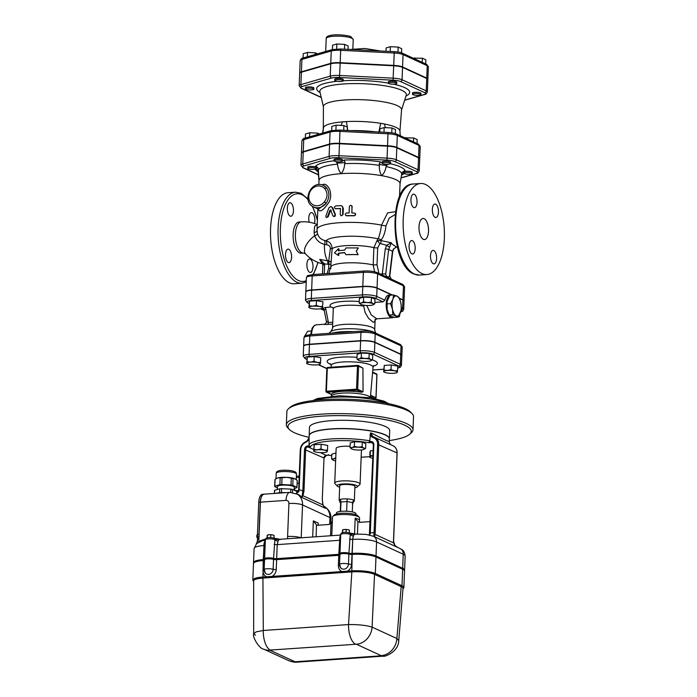 <?xml version="1.0" encoding="UTF-8"?>
<svg xmlns="http://www.w3.org/2000/svg" width="697" height="697" viewBox="0 0 697 697"><rect width="100%" height="100%" fill="white"/><g stroke="black" fill="none" stroke-linecap="round" stroke-linejoin="round"><path stroke-width="1.05" d="M396.035 83.919A4.226 0.897 2.3 0 1 391.278 84.102A4.226 0.897 2.3 0 1 388.281 83.117A4.226 0.897 2.3 0 1 392.542 82.385A4.226 0.897 2.3 0 1 396.724 83.457A4.226 0.897 2.3 0 1 396.035 83.919M334.743 80.425L334.795 79.188A4.226 0.897 2.3 0 1 338.054 78.447A4.226 0.897 2.3 0 1 342.785 79.101A4.226 0.897 2.3 0 1 343.238 79.528L343.185 80.765A4.226 0.897 2.3 0 1 338.934 81.497A4.226 0.897 2.3 0 1 334.743 80.425A4.226 0.897 2.3 0 1 338.001 79.685A4.226 0.897 2.3 0 1 342.732 80.338A4.226 0.897 2.3 0 1 343.185 80.765A46.533 9.915 -177.7 0 1 388.281 83.109L388.334 81.88A4.226 0.897 2.3 0 1 392.585 81.148A4.226 0.897 2.3 0 1 396.776 82.22L396.724 83.457M416.449 95.315A4.226 0.897 2.3 0 1 412.467 94.252A4.226 0.897 2.3 0 1 416.719 93.52A4.226 0.897 2.3 0 1 420.91 94.592A4.226 0.897 2.3 0 1 416.449 95.315M412.467 94.252L412.511 93.015A4.226 0.897 2.3 0 1 416.771 92.283A4.226 0.897 2.3 0 1 420.953 93.354L420.91 94.592M309.851 88.153A4.226 0.897 2.3 0 1 313.833 89.216A4.226 0.897 2.3 0 1 309.581 89.948A4.226 0.897 2.3 0 1 305.391 88.876A4.226 0.897 2.3 0 1 309.851 88.153M305.391 88.876L305.443 87.639A4.226 0.897 2.3 0 1 309.895 86.916A4.226 0.897 2.3 0 1 313.885 87.979L313.833 89.216M390.198 51.473L390.39 46.69L386.121 47.919L385.981 51.264M401.524 52.859L401.699 48.703L398.179 47.082L390.39 46.69M397.978 52.04L398.179 47.082M422.19 62.338L422.356 58.217L413.234 58.208M414.532 58.809L414.576 57.825M425.71 63.958L425.876 59.837L422.356 58.217M317.475 53.843L315.288 52.841L307.499 52.449L303.23 53.678L303.056 57.99M315.227 54.488L315.288 52.841M307.325 56.762L307.499 52.449M332.408 49.548L332.582 45.227L336.851 43.998L344.64 44.39L348.16 46.011L348.021 49.356M344.449 49.182L344.64 44.39M336.651 48.982L336.851 43.998M427.819 79.38A10.568 2.248 -177.7 0 0 427.871 79.17A10.568 2.248 -177.7 0 0 426.738 78.09L427.235 65.718A1.69 1.464 -65.3 0 0 426.433 64.29L402.256 53.155C400.932 52.719 401.045 52.258 394.206 51.674L394.188 51.717M301.409 71.8L301.906 59.428L331.258 50.977A1.69 1.385 73.9 0 1 332.199 49.6L302.846 58.051A1.69 1.385 73.9 0 0 301.906 59.428A10.568 2.248 2.3 0 0 300.18 60.569L299.684 72.95A10.568 2.248 -177.7 0 1 301.409 71.8L330.761 63.349A10.568 2.248 -177.7 0 1 340.18 62.695L393.718 65.387A10.568 2.248 -177.7 0 1 402.561 66.956L426.738 78.09M419.681 158.733A11.1 2.361 -177.7 0 0 419.725 158.533A11.1 2.361 -177.7 0 0 418.54 157.4L396.828 147.398A11.1 2.361 -177.7 0 0 387.549 145.743L388.02 132.456L339.944 130.078M301.914 140.846C302.803 139.008 303.726 138.145 304.667 138.267A1.69 1.385 73.9 0 0 303.726 139.644A11.1 2.361 2.3 0 0 301.914 140.846L301.435 152.809A11.1 2.361 -177.7 0 1 303.247 151.606L329.594 144.018A11.1 2.361 -177.7 0 1 339.491 143.329L387.549 145.743M307.691 168.352L307.743 167.114A4.226 0.897 2.3 0 1 311.001 166.365A4.226 0.897 2.3 0 1 315.732 167.019A4.226 0.897 2.3 0 1 316.185 167.454L316.133 168.691A4.226 0.897 2.3 0 1 311.881 169.415A4.226 0.897 2.3 0 1 307.691 168.352A4.226 0.897 2.3 0 1 310.949 167.602A4.226 0.897 2.3 0 1 315.68 168.256A4.226 0.897 2.3 0 1 316.133 168.691M403.798 173.178L403.851 171.941A4.226 0.897 2.3 0 1 408.111 171.209A4.226 0.897 2.3 0 1 412.293 172.281L412.249 173.518A4.226 0.897 2.3 0 1 408.982 174.259A4.226 0.897 2.3 0 1 404.26 173.605A4.226 0.897 2.3 0 1 403.798 173.178A4.226 0.897 2.3 0 1 408.059 172.447A4.226 0.897 2.3 0 1 412.249 173.518M382.095 163.176L382.148 161.939A4.226 0.897 2.3 0 1 386.399 161.207A4.226 0.897 2.3 0 1 390.59 162.279L390.538 163.516A4.226 0.897 2.3 0 1 386.077 164.239A4.226 0.897 2.3 0 1 382.095 163.176A4.226 0.897 2.3 0 1 386.356 162.445A4.226 0.897 2.3 0 1 390.538 163.516M334.037 160.763L334.09 159.526A4.226 0.897 2.3 0 1 338.35 158.794A4.226 0.897 2.3 0 1 342.532 159.866L342.48 161.103A4.226 0.897 2.3 0 1 341.791 161.565A4.226 0.897 2.3 0 1 337.034 161.748A4.226 0.897 2.3 0 1 334.037 160.763A4.226 0.897 2.3 0 1 338.298 160.031A4.226 0.897 2.3 0 1 342.48 161.103M355.505 644.133A16.902 7.571 -94 0 1 348.535 624.564L263.3 630.489A16.902 7.571 86 0 0 270.27 650.057L356.385 644.228A16.902 14.672 -65.3 0 0 372.093 627.117C366.378 625.322 358.528 624.468 348.535 624.564L351.837 571.897A16.902 3.598 2.3 0 1 374.533 574.354L401.184 586.63L396.889 638.539L372.093 627.117L374.533 574.354L375.317 573.474L401.977 585.75A17.747 3.781 2.3 0 1 403.877 587.562A17.747 3.781 2.3 0 1 403.424 588.373L402.971 588.765M264.276 494.156A10.141 4.548 86 0 0 260.408 502.162L286.031 500.385A10.141 4.548 -94 0 1 289.9 492.37L264.276 494.156M253.499 563.464A17.747 3.781 2.3 0 1 253.499 563.376A17.747 3.781 2.3 0 1 263.231 560.405L263.405 560.397A2.535 0.54 -177.7 0 0 264.546 560.188M339.944 554.403A5.071 1.08 2.3 0 1 339.936 554.324A5.071 1.08 2.3 0 1 343.299 553.444A5.071 1.08 2.3 0 1 348.901 553.984A2.535 0.54 -177.7 0 0 351.994 554.237L352.159 554.228A17.747 3.781 2.3 0 1 375.988 556.816L402.648 569.092A17.747 3.781 2.3 0 1 404.548 570.904A17.747 3.781 2.3 0 1 404.539 570.982M264.581 559.639A5.071 1.08 2.3 0 1 264.572 559.56A5.071 1.08 2.3 0 1 267.936 558.68A5.071 1.08 2.3 0 1 273.538 559.221A2.535 0.54 -177.7 0 0 276.631 559.473L338.768 555.161A2.535 0.54 -177.7 0 0 339.909 554.951M348.936 553.157A5.071 1.08 -177.7 0 0 343.333 552.616A5.071 1.08 -177.7 0 0 339.962 553.496L340.728 534.521A5.071 1.08 2.3 0 1 344.579 533.632A5.071 1.08 2.3 0 1 350.26 534.381L348.936 553.157A2.535 0.54 -177.7 0 0 352.029 553.418L352.194 553.401A17.747 3.781 2.3 0 1 376.014 555.988L402.674 568.264A17.747 3.781 2.3 0 1 404.582 570.076A17.747 3.781 2.3 0 1 404.574 570.155M273.572 558.393A5.071 1.08 -177.7 0 0 267.97 557.853A5.071 1.08 -177.7 0 0 264.607 558.733L265.365 539.757A5.071 1.08 2.3 0 1 269.216 538.868A5.071 1.08 2.3 0 1 274.897 539.626L273.572 558.393A2.535 0.54 -177.7 0 0 276.665 558.654L338.803 554.333A2.535 0.54 -177.7 0 0 339.936 554.132M253.534 562.636A17.747 3.781 2.3 0 1 253.534 562.557A17.747 3.781 2.3 0 1 263.266 559.586L263.44 559.569A2.535 0.54 -177.7 0 0 264.581 559.369M305.33 138.076L305.495 133.972L309.764 132.744L317.553 133.136L319.461 134.016M412.119 413.678L410.533 412.04A61.684 13.138 -177.7 0 0 350.791 399.355A61.684 13.138 -177.7 0 0 290.231 407.205L288.514 408.712A63.375 13.504 2.3 0 1 350.739 400.644A63.375 13.504 2.3 0 1 412.119 413.678A63.375 13.504 2.3 0 1 413.53 416.675L412.999 429.875A63.375 13.504 -177.7 0 0 350.216 413.844A63.375 13.504 -177.7 0 0 286.345 424.787A63.375 13.504 -177.7 0 0 287.748 427.792L289.333 429.43A61.684 13.138 2.3 0 1 350.129 415.848A61.684 13.138 2.3 0 1 409.644 434.266A61.684 13.138 2.3 0 1 389.309 440.565M309.093 437.341A61.684 13.138 2.3 0 1 294.587 432.802A61.684 13.138 2.3 0 1 289.333 429.43M309.163 435.703A40.138 8.547 2.3 0 1 309.163 435.625L309.494 427.374A40.138 8.547 2.3 0 1 349.946 420.439A40.138 8.547 2.3 0 1 389.71 430.589L389.379 438.84A40.138 8.547 2.3 0 1 389.37 438.927M321.212 97.319L301.749 88.362A8.878 1.891 2.3 0 1 302.237 86.489A1.69 1.385 73.9 0 1 300.895 84.59L330.247 76.139L330.744 63.767A10.568 2.248 2.3 0 1 340.171 63.105L393.7 65.797A10.568 2.248 2.3 0 1 402.544 67.365L426.721 78.508A10.568 2.248 2.3 0 1 427.862 79.589L427.366 91.96A10.568 2.248 -177.7 0 0 426.224 90.88L402.047 79.746A10.568 2.248 -177.7 0 0 393.204 78.169L339.674 75.485A10.568 2.248 -177.7 0 0 330.247 76.139A1.69 1.385 73.9 0 0 331.589 78.038A8.878 1.891 2.3 0 1 339.509 77.489L393.047 80.181A8.878 1.891 2.3 0 1 400.47 81.497L424.656 92.64A8.878 1.891 2.3 0 1 424.159 94.504L404.678 100.115M301.392 72.209L300.895 84.59A10.568 2.248 -177.7 0 0 299.17 85.731L299.666 73.359A10.568 2.248 2.3 0 1 301.392 72.209L330.744 63.767M301.209 537.796L302.533 504.95A13.522 11.736 -65.3 0 0 296.129 493.511L298.996 491.463L298.769 490.008M298.525 491.96L298.996 491.463M373.888 437.01L373.243 437.638A7.606 6.604 114.7 0 1 377.617 444.364L374.071 532.639L375.204 532.761L378.75 444.486A8.451 7.336 -65.3 0 0 374.751 437.341A8.451 7.336 -65.3 0 0 373.888 437.01L372.581 436.409L370.516 432.863L369.785 440.8L368.791 442.717A38.448 8.19 2.3 0 0 310.531 446.76L309.111 445.836L307.665 445.941A3.38 2.936 -65.3 0 0 304.519 449.443L302.846 491.028L301.906 497.475L302.934 495.706L322.911 504.907L325.508 508.348L322.999 505.125M302.263 495.131A0.845 0.619 28.3 0 1 302.934 495.706L303.979 491.15L305.652 449.565A2.535 2.204 114.7 0 1 308.013 446.934L310.531 446.76M363.154 296.896A1.69 0.758 -94 0 1 362.457 294.892L311.306 298.447A10.612 2.257 -177.7 0 0 305.486 300.224L305.817 291.973A10.612 2.257 2.3 0 1 311.637 290.196L311.306 298.447A1.69 0.758 86 0 0 311.995 300.451L363.154 296.896A8.922 1.899 2.3 0 1 375.134 298.194L383.045 301.836L374.838 302.402M391.993 295.075L377.042 288.183A10.612 2.257 2.3 0 0 362.788 286.641L311.637 290.196M400.618 312.056L402.91 311.028L403.702 309.424L404.033 301.174A10.612 2.257 2.3 0 0 402.892 300.093L399.346 298.464M397.665 368.147L400.331 367.206L401.455 365.359A10.612 2.257 -177.7 0 0 400.313 364.278L374.463 352.368A10.612 2.257 -177.7 0 0 360.218 350.826L309.059 354.381A10.612 2.257 -177.7 0 0 303.239 356.158L303.631 346.252A10.612 2.257 2.3 0 1 309.451 344.484L309.059 354.381A1.69 0.758 86 0 0 309.756 356.376L360.907 352.821A8.922 1.899 2.3 0 1 372.886 354.128L398.745 366.03A8.922 1.899 2.3 0 1 397.665 368.06M401.455 365.359L401.855 355.461A10.612 2.257 2.3 0 0 400.714 354.372L374.855 342.471A10.612 2.257 2.3 0 0 360.61 340.929L309.451 344.484M324.384 201.851A10.141 8.808 114.7 0 1 311.28 203.446A10.141 8.808 114.7 0 1 311.855 189.114A10.141 8.808 114.7 0 1 324.898 188.887C327.878 192.999 327.712 197.321 324.384 201.851L326.24 203.202L318.468 209.178L313.615 206.939A11.832 10.272 -65.3 0 0 326.24 203.202C329.55 197.756 329.751 192.712 326.849 188.085A11.832 10.272 -65.3 0 0 323.513 185.454C311.437 179.216 301.034 201.816 313.615 206.939M323.513 185.454L326.849 188.085A1.69 0.767 -38.5 0 0 324.898 188.887M352.307 503.922L354.242 501.047A7.606 1.621 -177.7 0 0 354.242 501.047A7.606 1.621 -177.7 0 0 354.329 500.812A7.606 1.621 -177.7 0 0 353.518 500.037A7.606 1.621 -177.7 0 0 347.158 498.904A7.606 1.621 -177.7 0 0 340.371 499.374A7.606 1.621 -177.7 0 0 339.134 500.202A7.606 1.621 -177.7 0 0 339.195 500.429A7.606 1.621 -177.7 0 0 339.204 500.437M339.195 500.429L340.606 503.4L340.981 501.979L340.371 499.374M353.518 500.037L352.665 502.563L347.01 501.561L340.981 501.979L340.598 511.389M347.158 498.904L346.618 511.241M339.134 500.202L339.709 485.765A7.606 1.621 2.3 0 1 345.581 484.424A7.606 1.621 2.3 0 1 354.093 485.6A7.606 1.621 2.3 0 1 354.912 486.375L354.329 500.812M340.284 511.424L340.606 503.4M352.29 511.912L352.665 502.563M355.888 514.726L355.932 513.68A9.714 2.074 -177.7 0 0 354.886 512.696A9.714 2.074 -177.7 0 0 344.004 511.189A9.714 2.074 -177.7 0 0 336.512 512.905L336.468 513.942M339.657 487.194A10.141 2.161 2.3 0 1 338.272 486.698A10.141 2.161 2.3 0 1 337.4 486.14A10.141 2.161 2.3 0 1 347.402 483.91A10.141 2.161 2.3 0 1 357.178 486.942A10.141 2.161 2.3 0 1 354.851 487.804M357.178 486.942L359.748 484.676A12.677 2.701 -177.7 0 0 360.079 484.101A12.677 2.701 -177.7 0 0 347.515 480.895A12.677 2.701 -177.7 0 0 334.743 483.091A12.677 2.701 -177.7 0 0 335.03 483.683L337.4 486.14M334.743 483.091L336.137 448.441A12.677 2.701 2.3 0 1 350.103 446.307M264.538 560.353A2.535 0.54 2.3 0 1 263.396 560.562L263.231 560.571A17.747 3.781 -177.7 0 0 253.49 563.542L252.828 580.043A17.747 3.781 2.3 0 1 262.569 577.072L351.488 570.895A17.747 3.781 2.3 0 1 375.317 573.474L375.979 556.981A17.747 3.781 -177.7 0 0 352.159 554.394L351.985 554.403A2.535 0.54 2.3 0 1 348.892 554.15A5.071 1.08 -177.7 0 0 343.29 553.61A5.071 1.08 -177.7 0 0 339.927 554.49L339.526 564.387A5.071 5.071 0 0 0 340.633 567.759L339.753 564.797M272.065 576.41A7.414 6.439 -65.3 0 0 276.23 569.545A2.535 0.54 2.3 0 1 273.137 569.283A4.94 4.295 114.7 0 1 270.087 574.006A4.94 4.295 114.7 0 1 265.269 572.995L264.39 570.033M339.901 555.117A2.535 0.54 2.3 0 1 338.759 555.326L276.622 559.639A2.535 0.54 2.3 0 1 273.529 559.386A5.071 1.08 -177.7 0 0 267.936 558.846A5.071 1.08 -177.7 0 0 264.564 559.726L264.163 569.623A5.071 5.071 0 0 0 265.269 572.995M347.428 571.174A7.414 6.439 -65.3 0 0 351.584 564.309A2.535 0.54 2.3 0 1 348.491 564.047A4.94 4.295 114.7 0 1 345.451 568.769A4.94 4.295 114.7 0 1 340.633 567.759M255.555 635.211L253.673 633.678L253.638 580.932A16.902 3.598 2.3 0 1 262.917 578.074L263.3 630.489L256.208 631.857L253.673 633.678C252.018 637.093 259.807 649.212 263.571 649.081A16.902 14.672 -65.3 0 0 269.983 650.231L270.27 650.057M356.385 644.228L381.181 655.642A16.902 14.672 -65.3 0 0 396.889 638.539L398.754 640.587L402.997 588.39A16.902 3.598 2.3 0 0 401.184 586.63L401.977 585.75L402.639 569.257L375.979 556.981M263.571 649.081L288.366 660.503A16.902 14.672 -65.3 0 0 294.779 661.645L269.983 650.231M381.181 655.642L380.893 655.825A16.902 7.571 86 0 0 382.723 656.182L382.723 656.182C384.265 657.384 398.693 651.834 398.754 640.587M288.366 660.503C292.287 661.993 295.328 662.533 297.488 662.106L297.488 662.106A16.902 7.571 -94 0 1 295.65 661.741L294.779 661.645M263.231 560.571L262.917 578.074L351.837 571.897L352.159 554.394M253.638 581.315L253.229 580.88A17.747 3.781 2.3 0 1 252.828 580.043M403.877 587.562L404.539 571.07A17.747 3.781 -177.7 0 0 402.639 569.257M264.572 559.534A2.535 0.54 2.3 0 1 263.431 559.735L263.257 559.743A17.747 3.781 -177.7 0 0 253.525 562.714L253.499 563.376M339.936 554.298A2.535 0.54 2.3 0 1 338.794 554.498L276.657 558.82A2.535 0.54 2.3 0 1 273.564 558.558A5.071 1.08 -177.7 0 0 267.962 558.018A5.071 1.08 -177.7 0 0 264.599 558.898L264.572 559.56M404.548 570.904L404.574 570.242A17.747 3.781 -177.7 0 0 402.674 568.43L376.014 556.154A17.747 3.781 -177.7 0 0 352.185 553.566L352.02 553.584A2.535 0.54 2.3 0 1 348.927 553.322A5.071 1.08 -177.7 0 0 343.325 552.782A5.071 1.08 -177.7 0 0 339.962 553.662L339.936 554.324M267.761 537.692L267.23 537.727L267.334 535.139A3.38 0.723 2.3 0 1 267.5 535.026A3.38 0.723 2.3 0 1 269.094 534.721L267.239 535.252L267.047 537.866M273.965 538.136L274.087 535.479L272.466 534.895A3.38 0.723 2.3 0 1 273.755 535.279A3.38 0.723 2.3 0 1 273.904 535.383M272.466 534.895L269.094 534.721A3.38 0.723 2.3 0 1 272.466 534.895M271.394 537.614L269.983 537.544M270.715 537.492L270.819 534.895M343.124 532.456L342.593 532.491L342.697 529.903A3.38 0.723 2.3 0 1 342.863 529.79A3.38 0.723 2.3 0 1 344.449 529.485L342.602 530.016L342.41 532.63M349.319 532.9L349.441 530.243L347.82 529.659A3.38 0.723 2.3 0 1 349.11 530.042A3.38 0.723 2.3 0 1 349.267 530.147M347.82 529.659L344.449 529.485A3.38 0.723 2.3 0 1 347.82 529.659M346.757 532.377L345.346 532.308M346.078 532.255L346.182 529.659M372.939 455.925A6.761 1.438 -177.7 0 0 369.924 456.936L370.159 455.524L373.618 455.864M370.159 455.524L370.351 450.828L369.915 452.475L369.924 456.936A6.761 1.438 -177.7 0 0 370.395 457.563A6.761 1.438 -177.7 0 0 372.843 458.312M335.736 458.513A6.761 1.438 -177.7 0 0 333.715 458.861L335.867 457.65M333.079 460.151L333.061 460.142A6.761 1.438 -177.7 0 0 333.332 460.281L331.598 458.879L333.715 458.861A6.761 1.438 -177.7 0 0 333.088 460.159L333.061 460.142M333.332 460.281A6.761 1.438 -177.7 0 0 335.632 460.926M320.968 448.946L324.21 450.114L327.503 450.105L327.259 451.517A6.761 1.438 -177.7 0 0 324.21 450.114A6.761 1.438 -177.7 0 0 317.466 449.783L320.968 448.946L321.16 444.259L314.199 444.738L313.772 450.846A6.761 1.438 -177.7 0 0 314.234 451.473A6.761 1.438 -177.7 0 0 316.813 452.248A6.761 1.438 -177.7 0 0 323.565 452.588A6.761 1.438 -177.7 0 0 326.745 451.978A6.761 1.438 -177.7 0 0 327.259 451.517L327.067 451.752M313.58 451.072L314.007 449.434L317.466 449.783A6.761 1.438 -177.7 0 0 313.772 450.846M335.954 452.998L331.789 454.191L331.598 458.879M314.199 444.738L314.007 449.434M321.16 444.259L327.686 445.418L327.503 450.105M370.351 450.828L373.148 450.637M351.785 449.007L350.051 447.613L352.159 447.587A6.761 1.438 -177.7 0 0 351.541 448.885A6.761 1.438 -177.7 0 0 351.785 449.007A6.761 1.438 -177.7 0 0 357.439 450.018A6.761 1.438 -177.7 0 0 363.468 449.6A6.761 1.438 -177.7 0 0 364.052 449.382A6.761 1.438 -177.7 0 0 363.843 448.171L365.629 448.389L363.468 449.6M354.32 446.376L358.188 447.169A6.761 1.438 -177.7 0 0 352.159 447.587L354.32 446.376L354.512 441.689L362.301 442.081L365.82 443.701L365.629 448.389M358.188 447.169L362.109 446.768L363.843 448.171A6.761 1.438 -177.7 0 0 358.188 447.169M362.301 442.081L362.109 446.768M354.512 441.689L350.243 442.917L350.051 447.613M276.709 478.325A10.141 2.161 2.3 0 1 276.77 478.299A10.141 2.161 2.3 0 1 277.641 477.976A10.141 2.161 2.3 0 1 286.685 477.349A10.141 2.161 2.3 0 1 295.162 478.856A10.141 2.161 2.3 0 1 295.537 479.048A10.141 2.161 2.3 0 1 295.554 479.057L293.045 478.464L292.775 485.321A11.152 2.379 -177.7 0 0 291.024 485.007L291.302 478.151A11.152 2.379 2.3 0 1 293.045 478.464M294.221 488.44L296.844 487.691A11.152 2.379 -177.7 0 0 296.966 487.36A11.152 2.379 -177.7 0 0 296.957 487.247L297.236 480.399A11.152 2.379 2.3 0 1 297.244 480.503A11.152 2.379 2.3 0 1 297.227 480.616M280.159 477.82A11.152 2.379 2.3 0 1 282.024 477.689L281.754 484.546A11.152 2.379 -177.7 0 0 279.889 484.668L280.159 477.82L277.641 477.976L275.08 479.283L274.801 486.131A11.152 2.379 -177.7 0 0 274.679 486.462A11.152 2.379 -177.7 0 0 274.688 486.576L277.328 487.795M274.958 479.719A11.152 2.379 2.3 0 1 274.949 479.614A11.152 2.379 2.3 0 1 275.08 479.283M297.236 480.399L295.162 478.856M291.302 478.151L286.685 477.349L282.024 477.689M291.024 485.007L281.754 484.546M279.889 484.668L274.801 486.131M296.957 487.247L292.775 485.321M294.151 490.157L294.265 487.247A8.451 1.803 -177.7 0 0 293.359 486.384A8.451 1.803 -177.7 0 0 283.897 485.086A8.451 1.803 -177.7 0 0 277.38 486.576L277.258 489.503M296.713 493.319L296.791 491.376A11.152 2.379 2.3 0 1 296.8 491.481A11.152 2.379 2.3 0 1 296.783 491.594M290.727 492.343L290.858 489.128A11.152 2.379 2.3 0 1 292.609 489.442L292.487 492.457M279.558 492.753L279.724 488.797A11.152 2.379 2.3 0 1 281.588 488.667L281.422 492.64M274.522 490.697A11.152 2.379 2.3 0 1 274.513 490.592A11.152 2.379 2.3 0 1 274.635 490.261L274.505 493.441M279.724 488.797L274.635 490.261M290.858 489.128L281.588 488.667M296.791 491.376L292.609 489.442M285.848 492.657A11.832 2.518 -177.7 0 0 275.768 493.354M258.97 538.11A2.535 1.133 -94 0 1 258.866 536.821L260.26 502.171A10.141 4.548 -94 0 1 264.128 494.164L262.621 494.269A10.141 4.548 86 0 0 258.753 502.276L257.359 536.925A2.535 1.133 86 0 0 258.151 539.748M328.156 454.601L328.81 455.185A38.448 8.19 2.3 0 0 331.728 455.638M309.111 445.836L309.085 437.925A4.226 3.964 5.6 0 0 309.085 437.751L307.037 440.966L307.168 441.462L309.154 439.005M303.979 491.15L302.846 491.028A18.592 16.144 -65.3 0 0 299.135 489.782L300.747 449.704A7.606 6.604 114.7 0 1 305.695 442.334L307.107 440.957L305.739 441.732C302.437 443.344 300.616 446.045 300.285 449.853L300.372 449.94M309.085 437.751L307.107 440.957M369.872 533.937L370.255 533.597A5.071 2.274 86 0 0 370.307 532.9L369.933 533.127M369.671 535.026L370.255 533.597M369.375 534.965L373.383 444.773L373.845 444.625L370.307 532.9L374.071 532.639A5.071 2.274 -94 0 1 373.923 534.007L373.88 535.976L374.637 536.829L374.742 536.22A0.845 0.767 177.8 0 0 373.88 535.976A5.071 2.274 86 0 1 373.548 536.315M322.816 504.584L322.354 499.653L322.964 504.715L324.567 507.399M322.258 499.732L324.018 458.077L322.258 499.566M373.923 534.007L375.03 534.364A5.916 2.649 86 0 0 375.204 532.761M373.836 437.002L391.601 445.095C390.25 444.581 389.475 443.309 389.283 441.271L389.37 439.005A40.138 8.547 2.3 0 0 372.128 431.243A40.138 8.547 2.3 0 0 330.822 429.091A40.138 8.547 2.3 0 0 309.163 435.791L309.076 437.96M374.742 536.22L375.03 534.364L393.535 542.885L394.885 545.498L397.403 547.302M389.274 441.314C389.109 441.968 383.367 439.319 372.041 433.377L370.516 432.863M377.617 444.364L397.029 452.911L393.483 541.177A5.916 2.649 86 0 0 393.535 542.885L393.526 542.85M318.198 525.233L318.285 523.125L318.12 525.233M331.789 535.671L332.539 516.878A13.522 2.884 2.3 0 1 332.896 516.259A13.522 2.884 2.3 0 1 344.44 514.499A13.522 2.884 2.3 0 1 358.11 516.582A13.522 2.884 2.3 0 1 359.26 517.322A13.522 2.884 2.3 0 1 359.565 517.958L359.425 521.347M359.338 520.807L359.905 522.332M332.356 521.469L331.031 523.63L330.544 535.758M316.116 536.76L316.473 524.954M331.031 523.63L328.853 524.492L318.076 525.242A4.226 3.668 -65.3 0 1 316.586 524.998L313.336 520.851L312.683 537.004M357.448 533.937L357.936 521.757L355.2 518.15L354.564 533.954M357.936 521.757L359.704 522.332L370.299 521.609M265.548 539.025L257.324 541.63L257.393 539.8L258.901 539.696L260.408 502.162M359.26 517.322L357.674 515.684A11.832 2.518 -177.7 0 0 356.672 515.039A11.832 2.518 -177.7 0 0 344.71 513.21A11.832 2.518 -177.7 0 0 334.604 514.761L332.896 516.259M257.324 541.63L256.278 543.773L262.22 540.759L264.285 540.428M265.322 540.776A6.761 3.032 86 0 0 264.538 542.022A2.535 1.708 -156.8 0 0 265.278 541.839M274.165 538.223A1.69 1.394 110.7 0 1 275.08 539.591L274.897 539.626A1.69 1.446 -66.4 0 0 274.087 538.189L274.087 538.189C271.124 537.37 265.696 536.716 265.365 539.757M274.13 544.374A2.535 0.54 -177.7 0 0 277.223 544.627L278.103 541.072A2.535 1.708 -156.8 0 1 275.08 539.591L280.708 539.417M274.087 538.189L279.915 539.278M256.905 543.033L254.1 548.53A17.747 3.781 2.3 0 1 263.832 545.559A6.761 3.032 86 0 1 264.538 542.022L263.997 545.542A2.535 0.54 -177.7 0 0 265.139 545.342M349.519 532.987A1.69 1.394 110.7 0 1 350.443 534.355L350.26 534.381A1.69 1.446 -66.4 0 0 349.45 532.952L349.45 532.952C346.487 532.133 341.06 531.48 340.728 534.521M349.493 539.138A2.535 0.54 -177.7 0 0 352.586 539.391L353.466 535.836A2.535 1.708 -156.8 0 1 350.443 534.355L356.071 534.181M349.45 532.952L355.278 534.041M340.685 535.54A6.761 3.032 86 0 0 339.901 536.786A2.535 1.708 -156.8 0 0 340.641 536.603M339.901 536.786L338.803 554.333M401.838 355.339A10.612 2.257 -177.7 0 0 401.864 355.209A10.612 2.257 -177.7 0 0 400.723 354.128L374.873 342.218A10.612 2.257 -177.7 0 0 360.619 340.676L309.468 344.231A10.612 2.257 -177.7 0 0 303.639 346.008A10.612 2.257 -177.7 0 0 303.657 346.13M404.025 301.052A10.612 2.257 -177.7 0 0 404.042 300.93A10.612 2.257 -177.7 0 0 402.901 299.849L399.207 298.142M313.04 274.627A1.69 0.758 86 0 0 312.848 274.592A1.69 0.758 86 0 0 312.204 275.925L363.364 272.37A10.612 2.257 2.3 0 1 377.617 273.912L377.051 287.939L392.472 295.04M377.051 287.939A10.612 2.257 -177.7 0 0 362.806 286.397L311.646 289.952A10.612 2.257 -177.7 0 0 305.826 291.729A10.612 2.257 -177.7 0 0 305.835 291.851M384.064 370.116L384.256 365.42L383.638 371.754L384.064 370.116L387.523 370.464A6.761 1.438 -177.7 0 0 383.829 371.527A6.761 1.438 -177.7 0 0 384.291 372.154A6.761 1.438 -177.7 0 0 386.87 372.93A6.761 1.438 -177.7 0 0 393.622 373.27A6.761 1.438 -177.7 0 0 396.802 372.66A6.761 1.438 -177.7 0 0 397.316 372.198A6.761 1.438 -177.7 0 0 394.267 370.795A6.761 1.438 -177.7 0 0 387.523 370.464L391.026 369.628L394.267 370.795L397.56 370.787L397.124 372.433M370.473 396.41L373.043 367.232L373.845 365.481M393.282 317.388A6.761 1.438 -177.7 0 0 394.232 317.396M398.179 317.013A6.761 1.438 -177.7 0 0 399.05 316.726A6.761 1.438 -177.7 0 0 399.564 316.272A6.761 1.438 -177.7 0 0 399.059 315.619M286.345 424.787L286.876 411.587A63.375 13.504 2.3 0 1 288.514 408.712M409.644 434.266L411.352 432.759A63.375 13.504 -177.7 0 0 412.999 429.875M323.791 309.337L322.075 308.675L325.264 307.525L331.119 306.985L332.878 307.604L333.279 308.928A21.128 4.504 2.3 0 1 363.695 306.088L365.062 312.387L368.521 318.268L373.156 322.249L374.507 321.936L375.108 319.958M308.867 307.473L309.494 301.139L316.455 300.651L322.981 301.818L322.363 308.152M360.933 304.441L359.199 303.047L359.391 298.351L363.66 297.122L371.449 297.514L374.969 299.135L374.777 303.822L372.616 305.033A6.761 1.438 -177.7 0 0 373.2 304.816A6.761 1.438 -177.7 0 0 372.991 303.604A6.761 1.438 -177.7 0 0 367.345 302.603A6.761 1.438 -177.7 0 0 361.316 303.021A6.761 1.438 -177.7 0 0 360.689 304.319A6.761 1.438 -177.7 0 0 360.933 304.441A6.761 1.438 -177.7 0 0 366.587 305.452A6.761 1.438 -177.7 0 0 372.616 305.033M309.163 435.625A40.138 8.547 2.3 0 1 349.615 428.69A40.138 8.547 2.3 0 1 389.379 438.84M358.694 360.375L356.951 358.972L359.068 358.955A6.761 1.438 -177.7 0 0 358.441 360.253A6.761 1.438 -177.7 0 0 358.694 360.375A6.761 1.438 -177.7 0 0 364.339 361.386A6.761 1.438 -177.7 0 0 370.368 360.959A6.761 1.438 -177.7 0 0 370.952 360.75A6.761 1.438 -177.7 0 0 370.752 359.539L372.529 359.757L370.368 360.959M361.22 357.744L365.097 358.528A6.761 1.438 -177.7 0 0 359.068 358.955L361.22 357.744L361.412 353.057L369.201 353.449L372.721 355.069L372.529 359.757M369.009 358.136L370.752 359.539A6.761 1.438 -177.7 0 0 365.097 358.528L369.009 358.136L369.201 353.449M361.412 353.057L357.143 354.285L356.951 358.972M384.256 365.42L391.217 364.94L391.026 369.628M391.217 364.94L397.743 366.099L397.56 370.787M314.016 361.281L317.257 362.449L320.55 362.44L320.306 363.851A6.761 1.438 -177.7 0 0 317.257 362.449A6.761 1.438 -177.7 0 0 310.513 362.109L314.016 361.281L314.208 356.585L307.246 357.073L306.819 363.172A6.761 1.438 -177.7 0 0 307.281 363.808A6.761 1.438 -177.7 0 0 309.86 364.575A6.761 1.438 -177.7 0 0 316.612 364.914A6.761 1.438 -177.7 0 0 319.792 364.304A6.761 1.438 -177.7 0 0 320.306 363.851L320.115 364.087M306.628 363.407L307.055 361.76L310.513 362.109A6.761 1.438 -177.7 0 0 306.819 363.172M307.246 357.073L307.055 361.76M314.208 356.585L320.733 357.744L320.55 362.44M326.945 368.373L327.642 367.476L357.7 365.411M345.599 366.23L357.788 365.385A0.845 0.845 0 0 1 358.197 365.455A0.845 0.732 -65.3 0 0 357.883 365.402L357.465 366.047L358.598 366.169A0.845 0.732 -65.3 0 0 358.197 365.455L362.937 368.173L363.05 391.749L361.577 392.306A19.568 4.173 -177.7 0 0 331.432 394.406L331.397 393.944M387.785 311.742A10.141 4.548 86 0 1 387.767 311.672A10.141 4.548 86 0 1 387.253 309.799L389.126 315.009L390.817 316.211L394.397 317.44L398.065 317.179L392.786 314.756L392.533 309.433L390.547 303.648L392.794 299.475A10.141 4.548 86 0 0 392.411 308.849M393.587 294.962L396.889 296.059A10.141 4.548 86 0 0 392.951 299.022L393.587 294.962L389.919 295.214L387.096 301.479L387.14 309.215A10.141 4.548 86 0 1 387.07 301.635L387.096 301.479M393.552 317.205A11.405 5.114 -94 0 1 392.141 317.762A11.405 5.114 -94 0 1 386.199 304.537A11.405 5.114 -94 0 1 390.564 295.005A11.405 5.114 -94 0 1 391.453 295.11M387.253 309.799L387.14 309.215M389.126 315.009L392.786 314.756M386.887 303.901L390.547 303.648M400.897 310.845L398.065 317.179M400.461 312.561A10.141 4.548 86 0 0 400.914 310.766A10.141 4.548 86 0 0 400.845 303.186L400.723 302.603A10.141 4.548 86 0 0 400.217 300.721A10.141 4.548 86 0 0 397.168 296.19L398.858 297.392L400.191 300.66M392.533 309.433A10.141 4.548 86 0 0 396.088 315.846M396.366 315.976A10.141 4.548 86 0 0 400.305 313.014M392.794 299.475L392.951 299.022M311.115 331.023L307.691 331.258L304.267 336.764M359.199 303.047L361.316 303.021L363.468 301.818L367.345 302.603L371.257 302.202L372.991 303.604L374.777 303.822M399.451 314.905L399.372 316.499M371.449 297.514L371.257 302.202M363.66 297.122L363.468 301.818M399.834 314.147L399.799 314.861M309.067 307.238L309.302 305.826L312.761 306.175L316.264 305.347L319.505 306.514A6.761 1.438 -177.7 0 0 312.761 306.175A6.761 1.438 -177.7 0 0 309.067 307.238A6.761 1.438 -177.7 0 0 309.529 307.874A6.761 1.438 -177.7 0 0 312.108 308.64A6.761 1.438 -177.7 0 0 318.851 308.98A6.761 1.438 -177.7 0 0 322.04 308.37A6.761 1.438 -177.7 0 0 322.554 307.917A6.761 1.438 -177.7 0 0 319.505 306.514L322.789 306.506M316.455 300.651L316.264 305.347M309.494 301.139L309.302 305.826M324.61 324.497L327.512 324.384A2.535 1.35 87.6 0 0 328.409 322.458C326.536 321.7 325.987 321.273 326.78 321.169M332.748 322.284L328.409 322.458L325.769 309.067A3.38 1.15 168.8 0 0 324.236 310.4L326.379 321.247C326.501 322.938 325.734 323.948 324.07 324.271L316.333 324.802A12.677 5.681 -94 0 0 311.568 333.697A12.677 5.681 -94 0 0 311.507 334.569M327.512 324.384L332.669 324.157M333.279 308.928L332.504 328.609L330.787 331.624A23.48 5.001 2.3 0 1 353.135 328.792A23.48 5.001 2.3 0 1 375.91 333.236M390.564 295.005L388.682 295.136A11.405 5.114 -94 0 0 384.857 300.189L383.045 301.836M375.16 319.174L375.064 320.054L376.842 318.825L371.301 314.966L366.709 305.452M364.522 305.277L363.695 306.088M307.935 198.906L301.095 193.278L295.502 192.189L287.966 192.712A45.636 20.448 86 0 0 270.732 239.655A45.636 20.448 86 0 0 294.291 283.757L301.827 283.235L306.218 281.971M285.491 254.466A6.761 3.032 -94 0 1 288.07 249.125A6.761 3.032 -94 0 1 291.564 255.66A6.761 3.032 -94 0 1 289.011 262.612A6.761 3.032 -94 0 1 285.491 254.466M290.666 202.888A6.761 3.032 -94 0 1 293.463 210.093A6.761 3.032 -94 0 1 290.876 216.236A6.761 3.032 -94 0 1 287.382 209.701A6.761 3.032 -94 0 1 289.935 202.749A6.761 3.032 -94 0 1 290.666 202.888M309.224 222.212A6.761 3.032 -94 0 1 311.341 212.611A6.761 3.032 -94 0 1 314.861 220.757A6.761 3.032 -94 0 1 314.434 223.502M309.686 272.327A6.761 3.032 -94 0 1 306.889 265.13A6.761 3.032 -94 0 1 309.477 258.979A6.761 3.032 -94 0 1 312.97 265.513A6.761 3.032 -94 0 1 310.418 272.475A6.761 3.032 -94 0 1 309.686 272.327M301.357 221.855L299.091 222.012A15.63 7.005 86 0 0 293.184 238.095A15.63 7.005 86 0 0 301.261 253.203L303.517 253.046A15.63 7.005 -94 0 1 296.391 243.845A15.63 7.005 -94 0 1 296.748 226.725A15.63 7.005 -94 0 1 301.357 221.855C306.959 221.48 312.317 222.413 317.431 224.669M330.735 267.108L332.138 248.742C331.824 244.325 329.803 241.667 326.057 240.787A31.435 6.7 -177.7 0 1 346.636 236.309A31.435 6.7 -177.7 0 1 378.14 238.871A4.226 3.572 -144.7 0 1 381.128 239.977C383.594 236.954 385.223 232.206 386.007 225.732A4.226 1.15 7.5 0 1 381.52 225.105C380.614 231.177 379.49 235.76 378.14 238.871L377.007 240.648A3.38 0.836 -128.8 0 1 379.804 243.758L380.571 243.584A3.38 1.673 110.8 0 0 380.91 240.578L377.007 240.648L373.88 247.627A3.38 0.723 -177.7 0 0 377.678 247.888L379.804 243.758M389.37 247.095L386.643 245.3L385.275 248.916A2.535 0.436 6.8 0 1 388.665 249.5L391.331 242.756L380.91 240.578L381.128 239.977M379.081 274.113L377.007 264.773L373.156 264.947L374.62 271.769M317.222 224.582L314.652 226.203L314.077 232.319L314.617 235.743C316.499 240.378 319.81 243.262 324.532 244.394L326.51 244.769C328.914 245.048 330.204 246.276 330.369 248.472L328.714 261.009L319.714 259.406L322.528 263.754M373.156 264.947A25.353 5.402 -177.7 0 0 346.627 262.9A25.353 5.402 -177.7 0 0 330.787 266.951L328.714 273.485M382.165 274.949A3.38 1.516 86 0 0 382.296 273.886L380.179 274.034M385.275 248.916L382.296 273.886L385.737 273.973L386.269 276.117M386.826 278.155L377.617 273.912A1.69 1.464 -65.3 0 0 376.816 272.483L386.025 276.726A1.69 1.464 114.7 0 1 386.826 278.155L403.467 285.822L402.901 299.849M421.981 273.572A45.636 20.448 -94 0 1 403.136 224.965A45.636 20.448 -94 0 1 420.605 183.503A45.636 20.448 -94 0 1 444.172 227.605A45.636 20.448 -94 0 1 426.93 274.54A45.636 20.448 -94 0 1 421.981 273.572M433.281 263.736A6.761 3.032 -94 0 1 430.485 256.54A6.761 3.032 -94 0 1 433.072 250.397A6.761 3.032 -94 0 1 433.804 250.537A6.761 3.032 -94 0 1 436.601 257.742A6.761 3.032 -94 0 1 434.013 263.884A6.761 3.032 -94 0 1 433.281 263.736M438.448 212.167A6.761 3.032 -94 0 1 435.869 217.508A6.761 3.032 -94 0 1 432.358 209.361A6.761 3.032 -94 0 1 434.937 204.021A6.761 3.032 -94 0 1 438.448 212.167M409.087 245.875A6.761 3.032 -94 0 1 411.666 240.535A6.761 3.032 -94 0 1 415.177 248.681A6.761 3.032 -94 0 1 412.598 254.022A6.761 3.032 -94 0 1 409.087 245.875M414.262 194.306A6.761 3.032 -94 0 1 417.05 201.503A6.761 3.032 -94 0 1 414.462 207.645A6.761 3.032 -94 0 1 413.73 207.506A6.761 3.032 -94 0 1 410.942 200.3A6.761 3.032 -94 0 1 413.53 194.158A6.761 3.032 -94 0 1 414.262 194.306M423.358 239.332A10.56 4.731 -94 0 1 418.993 228.085A10.56 4.731 -94 0 1 423.035 218.483A10.56 4.731 -94 0 1 428.489 228.694A10.56 4.731 -94 0 1 424.499 239.559A10.56 4.731 -94 0 1 423.358 239.332M386.007 225.732L389.257 218.065L395.155 214.58M380.571 243.584L386.643 245.3L391.331 242.756L391.967 243.941L396.436 247.078L393.483 248.986L392.472 251.251L389.553 275.724L388.586 277.179L386.391 276.169M393.483 248.986L396.218 247.121L397.403 247.174M389.736 278.443A1.69 1.464 114.7 0 1 389.832 278.478L389.832 278.478A1.69 1.464 114.7 0 1 390.634 279.915M386.025 276.726L393.448 280.15A1.69 1.464 114.7 0 1 394.249 281.579M324.288 273.799L324.619 263.867L319.714 259.406L322.842 264.538M395.513 211.696L387.637 212.846L381.52 225.105A40.565 8.643 -177.7 0 0 339.387 222.726A40.565 8.643 -177.7 0 0 317.022 229.531L317.396 233.338C318.407 236.997 320.759 239.367 324.471 240.448A3.38 1.751 -72.5 0 1 324.532 244.394A15.63 7.005 -94 0 0 327.634 260.948A3.38 1.002 94.6 0 1 327.721 264.259L328.818 264.346A3.38 0.993 94.4 0 0 328.714 261.009A3.38 2.605 -11.3 0 1 330.927 262.255M399.529 196.598L400.052 183.694A40.565 8.643 -177.7 0 0 381.712 175.679A40.565 8.643 -177.7 0 0 341.242 173.649A40.565 8.643 -177.7 0 0 319.052 180.035A40.565 8.643 -177.7 0 0 318.991 180.445L318.825 184.609M341.931 205.929L343.307 208.264L343.055 214.615L341.016 215.774M340.406 208.429A40.565 8.643 -177.7 0 0 335.971 208.795L335.344 208.63M355.731 214.075L354.39 215.809A40.565 8.643 -177.7 0 0 346.679 215.817L345.808 215.478M351.898 205.903L351.95 212.951M331.415 206.774L332.844 207.985L335.405 214.589C335.292 216.506 334.621 216.976 333.384 215.992M332.878 215.826C334.142 216.811 334.83 216.34 334.943 214.423L331.981 207.227L330.448 206.634L328.914 207.837L325.969 215.809L326.004 217.176L326.605 217.56L327.363 217.028L330.073 210.058L330.648 209.971L332.878 215.826L333.724 216.445M331.206 210.128L330.648 210.215L328.174 216.793L326.449 217.542M318.111 209.013C319.566 212.934 323.216 210.633 329.045 202.113C333.994 192.198 326.492 181.307 322.249 184.975M345.059 162.323L344.693 163.638C344.484 167.655 343.333 171 341.242 173.649C339.082 171.296 337.836 168.116 337.514 164.135L336.912 162.889A7.606 1.621 -177.7 0 0 345.059 162.323L344.187 160.049A5.916 1.263 2.3 0 1 342.497 160.746M386.791 165.398L386.086 166.574C385.424 170.512 383.96 173.544 381.712 175.679C379.97 172.839 379.185 169.397 379.36 165.372L379.159 164.039A7.606 1.621 -177.7 0 0 386.791 165.398L387.776 164.248M382.113 162.819A5.916 1.263 2.3 0 1 380.457 161.87L379.159 164.039M316.089 166.47L318.224 168.273L319.017 180.018L317.98 170.835M336.059 161.617L336.912 162.889M345.721 254.518L344.666 252.532L338.245 253.255L338.158 255.32L334.482 252.872L338.428 248.724L338.341 250.781L344.762 250.057L345.991 247.923L358.363 247.923L356.219 251.129L358.101 254.518L346.069 254.701A25.353 5.402 -177.7 0 1 358.049 254.701L358.101 254.518M344.771 252.723A25.353 5.402 -177.7 0 0 338.829 253.412L338.245 253.255M338.829 253.412L338.751 255.477L338.158 255.32M338.942 250.685L339.012 248.873L338.428 248.724M356.228 251.312L358.363 247.923M330.648 210.215L330.073 210.058L330.648 209.971M346.679 215.817L346.444 215.634C344.78 214.798 344.815 213.918 346.557 212.994L349.101 212.951L349.354 206.6C350.33 204.892 351.227 204.892 352.072 206.6L351.811 212.951L355.104 213.177L355.514 215.033L354.407 215.626L345.93 215.582M351.959 205.99L352.194 206.782M340.214 214.571L341.216 215.817L342.663 214.868L342.671 206.713L340.981 205.589L335.614 205.981C334.098 207.018 334.063 207.898 335.51 208.621L340.45 208.638L340.214 214.571M318.398 174.694L303.57 167.864A9.409 2.004 2.3 0 1 304.092 165.877A1.69 1.385 -106.1 0 1 302.751 163.978A11.1 2.361 -177.7 0 0 300.938 165.189L301.418 153.227A11.1 2.361 2.3 0 1 303.23 152.016L329.576 144.436A11.1 2.361 2.3 0 1 339.474 143.748L387.532 146.161A11.1 2.361 2.3 0 1 396.811 147.808L418.522 157.81A11.1 2.361 2.3 0 1 419.716 158.942L419.228 170.904A11.1 2.361 -177.7 0 0 418.043 169.772A1.69 1.464 114.7 0 1 416.466 171.523A9.409 2.004 2.3 0 1 415.943 173.509L401.071 177.787M389.64 278.391A1.69 1.464 114.7 0 1 390.442 279.828M388.804 278.338L388.586 277.179M391.13 278.87L389.553 275.724M324.645 264.782A2.535 0.54 -177.7 0 0 322.807 265.226L322.458 273.921M389.815 276.021L392.742 251.495A2.535 0.436 -173.2 0 0 392.472 251.251L388.665 249.5L385.737 273.973M327.721 264.259L324.619 263.867A2.535 0.636 173.7 0 0 322.789 264.686L322.807 265.226M330.857 264.076A3.38 0.723 2.3 0 1 328.818 264.346L328.653 268.458L331.049 268.179M330.369 248.472L332.138 248.742A25.353 5.402 -177.7 0 1 373.88 247.627L373.183 264.947M399.991 184.104L401.742 173.788L402.195 172.49L404.548 170.904M317.048 231.082A3.38 1.986 5.1 0 1 314.077 232.319M318.059 171.305L317.71 170.199A7.606 1.621 -177.7 0 0 318.538 169.972M316.089 168.805L317.71 170.199M324.471 240.448L326.057 240.787A3.38 1.673 -79.4 0 1 326.51 244.769M317.396 233.347A3.38 1.69 -13.3 0 1 314.617 235.743A15.63 7.284 -42.4 0 0 305.417 253.76L303.517 253.046M401.62 174.52L404.617 172.995M298.569 491.063A8.451 1.803 -177.7 0 0 296.12 491.063M297.131 483.256A10.141 2.161 2.3 0 1 298.943 483.282L297.131 483.361M294.787 488.283L294.7 490.409M298.621 490.705L294.936 490.514M335.919 130.017L336.111 125.164L331.842 126.392L331.676 130.522M347.289 130.409L347.42 127.168L343.9 125.556L336.111 125.164M343.717 130.226L343.9 125.556M391.766 132.805L391.958 127.969L384.169 127.577L379.9 128.806L379.769 132.038M383.986 132.247L384.169 127.577M395.312 133.554L395.478 129.59L391.958 127.969M417.033 143.46L417.181 139.583L413.669 137.962L404.879 137.858M413.513 141.84L413.669 137.962M405.846 138.311L405.881 137.57M317.501 134.582L317.553 133.136M309.599 136.847L309.764 132.744M399.939 131.158L401.568 109.725A39.11 8.329 -177.7 0 0 362.823 99.767A39.11 8.329 -177.7 0 0 323.408 106.58L323.312 128.204A38.344 8.164 -177.7 0 0 323.312 128.239A10.141 2.161 -177.7 0 0 323.469 128.117M400.252 135.732L399.939 131.132A38.344 8.164 -177.7 0 0 399.93 131.027A38.344 8.164 -177.7 0 0 384.43 123.988L385.38 127.638M322.65 133.092L323.312 128.239M341.121 125.408L342.384 121.879A38.344 8.164 -177.7 0 0 323.565 127.298L322.868 133.031M378.811 132.273L380.693 123.325A38.344 8.164 -177.7 0 0 346.365 121.6L347.35 127.142M347.402 127.586L347.681 130.426M384.43 123.988A38.344 8.164 -177.7 0 0 380.693 123.325A10.141 2.161 -177.7 0 0 384.43 123.988M323.565 127.298A38.344 8.164 -177.7 0 0 323.312 128.204M342.384 121.879A10.141 2.161 -177.7 0 0 346.365 121.6A38.344 8.164 -177.7 0 0 342.384 121.879M330.761 63.349L331.258 50.977A10.568 2.248 2.3 0 1 340.685 50.323L340.667 48.99L332.199 49.6M340.18 62.695L340.685 50.323L394.214 53.007L394.206 51.674L340.667 48.99M393.718 65.387L394.214 53.007A10.568 2.248 2.3 0 1 403.058 54.584A1.69 1.464 -65.3 0 0 402.256 53.155M402.561 66.956L403.058 54.584L427.235 65.718A10.568 2.248 2.3 0 1 428.376 66.799L427.871 79.17M351.767 38.23A13.522 2.884 2.3 0 1 353.222 39.607L350.974 36.802C350.983 35.991 338.646 33.926 331.519 35.225C327.956 35.713 326.187 36.81 326.205 38.527A13.522 2.884 2.3 0 1 336.634 36.139A13.522 2.884 2.3 0 1 351.767 38.23M303.57 167.864A1.69 1.464 114.7 0 1 302.934 167.75L300.938 165.189M304.092 165.877L330.439 158.297A9.409 2.004 2.3 0 1 338.838 157.714L386.887 160.127A9.409 2.004 2.3 0 1 394.755 161.53L416.466 171.523M380.457 161.87A45.253 9.645 -177.7 0 0 344.187 160.049M403.824 171.07A5.916 1.263 2.3 0 1 405.175 170.896A45.253 9.645 -177.7 0 0 390.416 163.717M403.816 172.821A5.916 1.263 2.3 0 1 402.361 172.211M401.524 175.113A45.253 9.645 -177.7 0 0 404.103 173.536M315.175 169.214A45.253 9.645 -177.7 0 0 318.102 171.706M334.037 160.798A45.253 9.645 -177.7 0 0 315.419 166.391A5.916 1.263 2.3 0 1 316.961 166.801M317.858 167.602A5.916 1.263 2.3 0 1 316.15 168.334M286.031 500.385A3.38 2.936 114.7 0 1 288.915 503.478A10.141 2.161 2.3 0 1 302.533 504.95L329.951 517.575L329.681 524.336M323.643 506.179A13.522 11.736 114.7 0 1 329.951 517.575A10.141 2.161 2.3 0 1 331.04 518.612C331.049 512.922 328.557 508.766 323.547 506.135M289.9 492.37L298.028 494.382A13.522 11.736 114.7 0 1 301.906 497.475L325.516 508.348A13.522 11.736 -65.3 0 0 324.122 506.867M302.237 86.489L331.589 78.038M405.985 96.02A46.533 9.915 -177.7 0 0 393.77 84.198M336.912 81.305A46.533 9.915 -177.7 0 0 320.106 92.57M324.21 310.287L320.838 308.736M309.041 303.3L308.065 302.855A8.922 1.899 2.3 0 1 311.995 300.451M309.032 303.474L307.421 302.733A1.69 1.464 -65.3 0 0 308.065 302.855M326.849 368.469L318.59 364.67M306.793 359.234L305.817 358.781A1.69 1.464 114.7 0 1 305.173 358.667L303.239 356.158M263.396 560.562L262.996 570.46A2.535 0.54 -177.7 0 0 264.18 570.242M262.996 570.46A7.414 6.439 -65.3 0 0 266.629 576.794M276.23 569.545L276.622 559.639M273.529 559.386L273.137 569.283A5.071 1.08 -177.7 0 0 267.535 568.743A5.071 1.08 -177.7 0 0 264.163 569.623M338.759 555.326L338.359 565.223A7.414 6.439 -65.3 0 0 341.992 571.557M338.359 565.223A2.535 0.54 -177.7 0 0 339.544 565.006M351.584 564.309L351.985 554.403M348.892 554.15L348.491 564.047A5.071 1.08 -177.7 0 0 342.898 563.507A5.071 1.08 -177.7 0 0 339.526 564.387M380.893 655.825L295.65 661.741M263.257 559.743L263.231 560.405M263.431 559.735L263.405 560.397M273.564 558.558L273.538 559.221M276.657 558.82L276.631 559.473M338.794 554.498L338.768 555.161M348.927 553.322L348.901 553.984M352.02 553.584L351.994 554.237M352.185 553.566L352.159 554.228M376.014 556.154L375.988 556.816M402.674 568.43L402.648 569.092M370.342 397.743A19.49 4.156 -177.7 0 0 351.053 393.021A19.49 4.156 -177.7 0 0 331.441 396.175M295.397 473.08A10.141 2.161 2.3 0 1 296.486 474.117C296.452 472.906 295.816 472.087 294.596 471.651C290.518 469.743 279.819 469.944 278.208 471.033C277.049 471.338 276.378 472.096 276.221 473.307A10.141 2.161 2.3 0 1 284.045 471.521A10.141 2.161 2.3 0 1 295.397 473.08M257.367 537.457A1.943 0.871 -94 0 1 257.446 534.895M258.866 536.821L257.359 536.925M260.26 502.171L258.753 502.276M369.75 456.622A38.448 8.19 2.3 0 1 361.159 457.18M326.475 455.341L328.81 455.185M373.845 444.625A3.38 2.936 -65.3 0 0 370.97 441.541L371.318 442.534L372.982 443.309M373.479 444.695A2.535 2.204 114.7 0 0 371.318 442.534L368.791 442.717M304.519 449.443L323.931 457.99A2.535 2.204 -65.3 0 1 326.292 455.359L320.341 452.614M313.641 449.53L308.013 446.934L307.665 445.941M369.785 440.8A40.138 8.547 -177.7 0 0 308.91 445.026M300.747 449.704L300.285 449.853L298.673 489.921L298.351 492.038L296.068 493.485M305.695 442.334L307.168 441.462M372.276 442.708L373.479 444.86M370.97 441.541L369.515 441.637M370.029 434.78L371.823 436.967L373.243 437.638M323.922 458.156L326.379 455.376L328.714 455.211M371.823 436.967L372.581 436.409A4.226 2.178 -70.6 0 1 372.041 433.377M391.601 445.095L393.03 445.758A8.451 7.336 114.7 0 1 397.029 452.911L397.029 453.076M318.285 523.125L313.336 520.851M359.364 520.067A13.522 2.884 -177.7 0 0 355.2 518.15M352.029 553.418L352.76 539.382A17.747 3.781 2.3 0 1 376.58 541.961A6.761 5.872 -65.3 0 0 373.383 536.237L400.043 548.522C401.899 549.916 404.347 549.672 405.149 556.049L404.582 570.076M376.014 555.988L376.58 541.961L403.241 554.237A6.761 5.872 -65.3 0 0 400.043 548.522M288.915 503.478L287.591 536.472A10.141 2.161 2.3 0 1 300.904 537.823M287.591 536.472A12.677 11.004 -65.3 0 0 287.695 538.737M278.103 541.072A6.761 3.032 -94 0 1 279.976 539.278L340.702 535.052M276.665 558.654L277.223 544.627L339.361 540.306A2.535 0.54 -177.7 0 0 340.502 540.105M263.266 559.586L263.997 545.542L263.44 559.569M352.194 553.401L352.76 539.382A6.761 3.032 -94 0 1 353.466 535.836A6.761 3.032 -94 0 1 355.339 534.041L355.217 534.033M402.674 568.264L403.241 554.237A17.747 3.781 2.3 0 1 405.149 556.049M353.457 331.659A26.347 5.611 -177.7 0 0 331.999 333.149M372.573 372.607L376.877 374.594L375.953 397.691L370.577 395.216M370.49 396.419L374.899 398.588M375.927 397.865L375.953 397.691A0.845 0.732 114.7 0 1 375.169 398.571L375.395 398.51M376.162 373.819A0.845 0.732 114.7 0 1 376.877 374.594L376.877 374.759M401.019 310.113A8.922 1.899 2.3 0 1 400.653 311.925M359.26 301.531A24.508 5.219 -177.7 0 0 330.962 306.994M400.714 354.372L400.313 364.278A1.69 1.464 114.7 0 1 398.745 366.03M383.733 369.201L372.799 369.968M374.855 342.471L374.463 352.368A1.69 1.464 114.7 0 1 372.886 354.128M360.61 340.929L360.218 350.826A1.69 0.758 86 0 0 360.907 352.821M305.817 358.781A8.922 1.899 2.3 0 1 309.756 356.376M357.021 357.317A25.162 5.358 -177.7 0 0 332.208 358.406A25.162 5.358 -177.7 0 0 329.838 363.965A25.162 5.358 -177.7 0 0 330.979 364.444M373.348 366.143A25.162 5.358 -177.7 0 0 372.303 359.931M315.175 400.322A40.138 8.547 2.3 0 1 350.879 397.177A40.138 8.547 2.3 0 1 386.225 403.18M363.05 391.749L357.674 389.274L356.542 389.153L356.881 390.146A0.845 0.732 -65.3 0 0 357.674 389.274L358.598 366.169L362.937 368.173M331.432 394.406L326.022 391.47A0.845 0.732 -65.3 0 0 326.736 392.245L356.881 390.146L361.577 392.306M326.396 391.244L327.32 368.147L357.465 366.047L356.542 389.153L326.396 391.244M331.206 367.232L331.197 365.55A20.936 4.461 2.3 0 1 352.299 361.882A20.936 4.461 2.3 0 1 373.043 367.232M375.125 319.914L374.733 329.646A21.128 4.504 -177.7 0 0 354.564 324.34A21.128 4.504 -177.7 0 0 332.582 327.634M375.134 298.194A1.69 1.464 -65.3 0 0 376.711 296.434A10.612 2.257 -177.7 0 0 362.457 294.892L362.788 286.641M384.857 300.189L376.711 296.434L377.042 288.183M403.702 309.424A10.612 2.257 -177.7 0 0 402.561 308.344A1.69 1.464 114.7 0 1 401.019 310.095M402.892 300.093L402.561 308.344L401.211 307.717M361.778 331.127A1.69 0.758 86 0 0 361.595 331.092A1.69 0.758 86 0 0 360.95 332.425A10.612 2.257 2.3 0 1 375.204 333.976A1.69 1.464 -65.3 0 0 374.402 332.539L400.252 344.449L402.195 346.967A10.612 2.257 2.3 0 0 401.054 345.878A1.69 1.464 -65.3 0 0 400.252 344.449M310.627 334.682A1.69 0.758 86 0 0 310.444 334.647A1.69 0.758 86 0 0 309.799 335.98L360.95 332.425L360.619 340.676M374.873 342.218L375.204 333.976L401.054 345.878L400.723 354.128M303.639 346.008L303.97 337.757A10.612 2.257 2.3 0 1 309.799 335.98L309.468 344.231M322.075 308.675A3.38 2.788 110.9 0 1 323.147 308.823L324.236 310.4M325.769 309.067A6.761 5.585 -69.1 0 0 325.264 307.525M295.502 192.189A45.636 20.448 86 0 0 278.269 239.132A45.636 20.448 86 0 0 301.827 283.235M306.271 280.691A43.946 19.69 -94 0 1 280.421 237.154A43.946 19.69 -94 0 1 301.897 194.707A43.946 19.69 -94 0 1 308.1 199.83M312.151 206.094A43.946 19.69 -94 0 1 317.388 220.47M317.841 262.351A43.946 19.69 -94 0 1 312.831 274.592M377.007 264.773L377.678 247.888M347.838 272.161A28.063 5.977 -177.7 0 0 338.62 272.797M426.93 274.54L419.394 275.071A45.636 20.448 -94 0 1 414.445 274.095A45.636 20.448 -94 0 1 395.6 225.488A45.636 20.448 -94 0 1 413.068 184.025L420.605 183.503M344.693 163.638A41.907 8.93 2.3 0 1 379.36 165.372M318.512 169.606A41.907 8.93 2.3 0 1 337.514 164.135M335.405 214.589L334.943 214.423M332.844 207.985L332.321 207.828M328.174 216.793L327.555 216.645M330.439 158.297A1.69 1.385 -106.1 0 1 329.097 156.398L302.751 163.978L303.23 152.016M338.838 157.714L338.995 155.71A11.1 2.361 -177.7 0 0 329.097 156.398L329.576 144.436M401.054 177.918L416.475 173.483A1.69 1.385 -106.1 0 1 415.943 173.509M386.887 160.127L387.053 158.123L338.995 155.71L339.474 143.748M394.755 161.53A1.69 1.464 -65.3 0 0 396.332 159.77A11.1 2.361 -177.7 0 0 387.053 158.123L387.532 146.161M418.522 157.81L418.043 169.772L396.332 159.77L396.811 147.808M362.806 286.397L363.364 272.37A1.69 0.758 -94 0 1 364.008 271.037A1.69 0.758 -94 0 1 364.191 271.072M305.826 291.729L306.384 277.702A10.612 2.257 2.3 0 1 312.204 275.925L311.646 289.952M402.666 284.393L404.608 286.903A10.612 2.257 2.3 0 0 403.467 285.822A1.69 1.464 -65.3 0 0 402.666 284.393L393.448 280.15M328.653 268.458L327.102 273.599M386.086 166.574A41.907 8.93 2.3 0 1 401.742 173.788M296.347 477.497A10.141 2.161 2.3 0 1 299.17 477.506M319.897 91.629L319.914 91.751A43.266 9.218 2.3 0 1 363.468 83.736A43.266 9.218 2.3 0 1 406.238 95.21L406.273 95.097M375.378 131.82A39.389 8.39 -177.7 0 0 351.279 130.609M339.509 77.489L340.171 63.105M393.047 80.181L393.7 65.797M400.47 81.497A1.69 1.464 -65.3 0 0 402.047 79.746L402.544 67.365M299.17 85.731L301.104 88.24A1.69 1.464 -65.3 0 0 301.749 88.362M424.656 92.64A1.69 1.464 -65.3 0 0 426.224 90.88L426.721 78.508M424.159 94.504A1.69 1.385 73.9 0 0 424.691 94.478C425.562 94.644 426.451 93.799 427.366 91.96M303.247 151.606L303.726 139.644L330.073 132.055A1.69 1.385 -106.1 0 1 331.014 130.688L304.667 138.267M329.594 144.018L330.073 132.055A11.1 2.361 2.3 0 1 339.97 131.367L339.962 130.043L331.014 130.688M339.491 143.329L339.97 131.367L388.029 133.789A11.1 2.361 2.3 0 1 397.307 135.436A1.69 1.464 -65.3 0 0 396.506 134.007C395.112 133.563 395.373 133.092 388.02 132.456M396.828 147.398L397.307 135.436L419.019 145.438A1.69 1.464 -65.3 0 0 418.217 144L396.506 134.007M418.54 157.4L419.019 145.438A11.1 2.361 2.3 0 1 420.213 146.57L419.725 158.533M300.18 60.569C301.095 58.731 301.984 57.886 302.846 58.051M426.433 64.29L428.376 66.799M352.848 48.956L353.222 39.607M325.682 51.482L326.205 38.527M350.025 49.461L364.845 48.485L380.693 51.003M324.253 310.487L320.559 308.788M326.841 368.652L318.311 364.723M306.785 359.408L305.173 358.667M361.447 449.948L360.079 484.101M297.488 662.106L382.723 656.182M370.395 457.563L369.767 457.206M314.234 451.473L313.606 451.116M296.269 479.536L296.486 474.117M276.003 478.691L276.221 473.307M297.244 480.503L296.966 487.36M274.949 479.614L274.679 486.462M296.8 491.481L296.73 493.319M274.513 490.592L274.4 493.45M258.935 500.263L259.092 499.331M258.186 538.38L256.984 537.579C256.574 535.374 256.888 534.346 257.916 534.503M369.75 456.674L361.159 457.223M331.728 455.681L328.696 455.211M393.03 445.758C395.774 447.195 397.142 449.6 397.124 452.998L393.578 541.264L394.868 545.429L397.926 547.554M330.831 523.769L331.04 518.612M262.229 540.759L265.339 540.306M373.383 536.237L366.021 534.381L355.339 534.041M254.1 548.53L253.534 562.557M328.845 333.366L330.787 331.624M384.291 372.154L383.664 371.797M374.986 398.606L375.256 398.588A0.845 0.845 0 0 0 376.04 397.778L376.972 374.681A0.845 0.845 0 0 0 376.476 373.88L372.616 372.093M307.281 363.808L306.654 363.442M383.733 369.253L372.799 370.011M312.7 400.618L317.466 398.51L339.3 395.757L370.56 397.778L384.064 401.176L388.665 403.668M339.831 366.631L327.642 367.476A0.845 0.845 0 0 0 326.858 368.286L325.926 391.383A0.845 0.845 0 0 0 326.423 392.184L331.397 394.485M370.377 397.743L370.516 396.131M331.406 396.184L331.397 394.476M331.197 365.55L330.535 363.747M309.529 307.874L308.902 307.508M310.592 334.638L312.186 328.043L314.208 325.586L316.333 324.802M307.421 302.733L305.486 300.224M303.97 337.757C306.018 335.013 302.446 336.259 310.444 334.647L361.595 331.092C366.178 331.18 367.842 330.456 374.402 332.539M401.864 355.209L402.195 346.967M376.171 333.454C375.779 333.697 375.3 332.434 374.733 329.646M313.406 274.548L318.076 262.447M317.414 219.747L312.648 206.425M386.077 275.393L387.323 277.118M419.394 275.071L413.8 273.982C389.815 265.095 387.994 183.93 413.068 184.025M376.842 318.825L392.141 317.762M323.242 263.971C316.238 262.447 310.287 259.049 305.417 253.76M317.849 208.891L317.022 229.531M331.694 206.817L331.153 206.669M318.416 174.877L302.934 167.75M416.475 173.483C417.425 173.605 418.348 172.743 419.228 170.904M376.816 272.483C373.531 271.255 369.262 270.767 364.008 271.037L312.848 274.592C304.859 276.195 308.431 274.949 306.384 277.702M404.042 300.93L404.608 286.903M393.683 249.012L392.742 251.495M322.197 263.083L322.789 264.686M318.991 180.575L318.433 175.086M296.399 476.182L299.231 476.182M401.559 109.934L406.238 95.21M323.408 106.798L319.914 91.751M399.93 131.027L400.034 132.421M301.104 88.24L321.256 97.528M404.635 100.255L424.691 94.478M418.217 144L420.213 146.57"/></g></svg>
